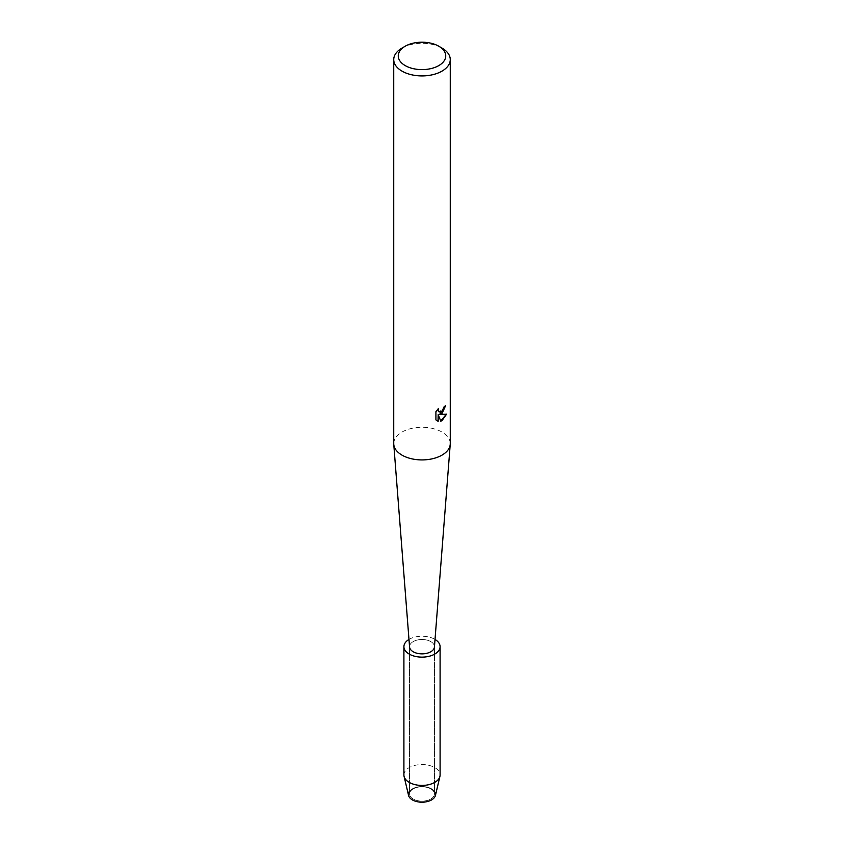 <?xml version="1.0" encoding="UTF-8"?>
<svg xmlns="http://www.w3.org/2000/svg" width="844" height="844" viewBox="0 0 844 844"><rect width="100%" height="100%" fill="white"/><g stroke="black" fill="none" stroke-linecap="round" stroke-linejoin="round"><path stroke-width="0.63" stroke-dasharray="4.22 3.17" d="M430.788 799.036A12.428 7.174 180 0 1 417.242 800.587A12.428 7.174 180 0 1 409.572 793.961A12.428 7.174 180 0 1 413.212 788.887A12.428 7.174 180 0 1 426.758 787.336A12.428 7.174 180 0 1 434.428 793.961A12.428 7.174 180 0 1 430.788 799.036A12.428 7.174 180 0 1 417.242 800.587A12.428 7.174 180 0 1 409.572 793.961A12.428 7.174 180 0 1 413.212 788.887A12.428 7.174 180 0 1 426.758 787.336A12.428 7.174 180 0 1 434.428 793.961A12.428 7.174 180 0 1 430.788 799.036M409.572 791.229A13.567 7.828 180 0 1 412.41 788.845A13.567 7.828 180 0 1 431.59 788.845A13.567 7.828 180 0 1 431.59 799.912M409.572 647.01A12.438 7.185 180 0 1 413.201 641.609A12.428 7.174 180 0 1 426.758 640.058A12.428 7.174 180 0 1 434.428 646.683A12.428 7.174 180 0 1 430.788 651.758A12.428 7.174 180 0 1 417.242 653.309A12.428 7.174 180 0 1 409.572 646.683A12.428 7.174 180 0 1 413.212 641.609A12.438 7.185 180 0 1 427.011 640.111A12.438 7.185 180 0 1 434.428 647.01M393.737 443.606A28.263 16.321 180 0 1 402.018 432.065A28.263 16.321 180 0 1 432.814 428.53A28.263 16.321 180 0 1 450.263 443.606M445.526 405.647L445.526 405.415A28.042 16.184 180 0 1 443.944 406.681L443.67 408.38L439.07 411.893M438.215 408.707L435.747 411.629L435.915 419.911M446.392 414.172L439.397 414.436M435.747 419.816L436.907 420.723M438.025 414.52L440.747 421.05M402.018 48.066A28.263 16.321 180 0 1 441.982 48.066M413.212 641.609A12.428 7.174 180 0 1 426.758 640.058A12.428 7.174 180 0 1 434.428 646.683A12.428 7.174 180 0 1 430.788 651.758A12.428 7.174 180 0 1 417.242 653.309A12.428 7.174 180 0 1 409.572 646.683A12.428 7.174 180 0 1 413.212 641.609M408.559 795.428A13.567 7.828 180 0 1 412.41 788.845A13.567 7.828 180 0 1 428.024 787.357A13.567 7.828 180 0 1 435.441 795.428M403.907 774.992A18.093 10.444 180 0 1 409.213 767.607A18.093 10.444 180 0 1 428.921 765.35A18.093 10.444 180 0 1 440.093 774.992M408.981 639.435A18.093 10.444 180 0 1 409.213 639.298A18.093 10.444 180 0 1 435.019 639.435M409.572 793.961L409.572 646.683L409.572 793.961M434.428 793.961L434.428 646.683L434.428 793.961"/><path stroke-width="1.27" d="M435.019 639.435A18.093 10.444 180 0 1 440.093 646.683L440.093 774.992A18.093 10.444 180 0 1 439.924 776.396L435.441 795.428A13.567 7.828 180 0 1 431.59 799.912A13.567 7.828 180 0 1 414.351 800.851A13.567 7.828 180 0 1 409.572 791.229M438.785 46.22L441.982 48.066A28.263 16.321 180 0 1 450.263 59.597L450.263 443.606A28.263 16.321 180 0 1 450.232 444.334A28.263 16.321 180 0 1 441.982 455.138A28.263 16.321 180 0 1 411.777 458.819A28.263 16.321 180 0 1 393.768 444.334A28.263 16.321 180 0 1 393.737 443.606L393.737 59.597A28.263 16.321 180 0 1 402.018 48.066L405.215 46.22A23.737 13.704 180 0 1 438.785 46.22A23.737 13.704 180 0 1 438.785 65.6A23.737 13.704 180 0 1 405.215 65.6A23.737 13.704 180 0 1 405.215 46.22L402.018 48.066M450.232 444.334L434.428 647.01A12.438 7.185 180 0 1 430.799 651.758A12.438 7.185 180 0 1 417.506 653.372A12.438 7.185 180 0 1 409.572 647.01L393.768 444.334M441.982 413.602L439.566 414.531L446.603 414.119L441.982 420.671L440.79 421.177L438.184 414.615L438.184 421.251L435.915 419.911L435.915 411.724L438.532 408.38L438.173 410.005L439.154 411.946L441.982 411.397L444.102 406.776A28.263 16.321 0 0 0 445.685 405.51L441.982 413.602M450.263 59.597A28.263 16.321 180 0 1 441.982 71.139A28.263 16.321 180 0 1 411.186 74.673A28.263 16.321 180 0 1 393.737 59.597M445.526 405.647L439.566 414.531M439.07 411.893L438.268 411.081L438.215 408.707M436.907 420.723L438.025 421.156L438.184 414.615M440.747 421.05L446.392 414.172M439.924 776.396A18.093 10.444 180 0 1 434.787 782.377A18.093 10.444 180 0 1 416.219 784.888A18.093 10.444 180 0 1 404.076 776.396A18.093 10.444 180 0 1 403.907 774.992L403.907 646.683A18.093 10.444 180 0 1 408.981 639.435M431.59 799.912A13.567 7.828 180 0 1 417.664 801.8A13.567 7.828 180 0 1 408.559 795.428L404.076 776.396M440.093 646.683A18.093 10.444 180 0 1 434.787 654.068A18.093 10.444 180 0 1 415.079 656.337A18.093 10.444 180 0 1 403.907 646.683"/></g></svg>
